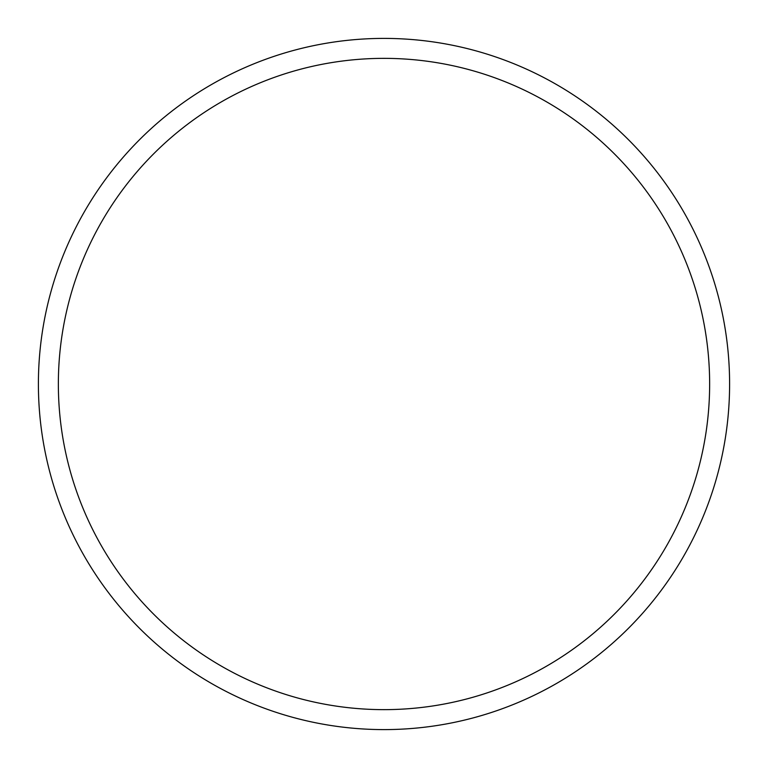 <?xml version="1.0" encoding="UTF-8"?>
<svg xmlns="http://www.w3.org/2000/svg" width="768" height="768" viewBox="0 0 768 768"><rect width="100%" height="100%" fill="white"/><g stroke="black" fill="none" stroke-linecap="round" stroke-linejoin="round"><path stroke-width="1.15" d="M384 38.4A345.6 345.6 0 0 1 729.6 384A345.6 345.6 0 0 1 384 729.6A345.6 345.6 0 0 1 38.4 384A345.6 345.6 0 0 1 384 38.4M384 58.358A325.642 325.642 0 0 1 709.642 384A325.642 325.642 0 0 1 384 709.642A325.642 325.642 0 0 1 58.358 384A325.642 325.642 0 0 1 384 58.358"/></g></svg>
